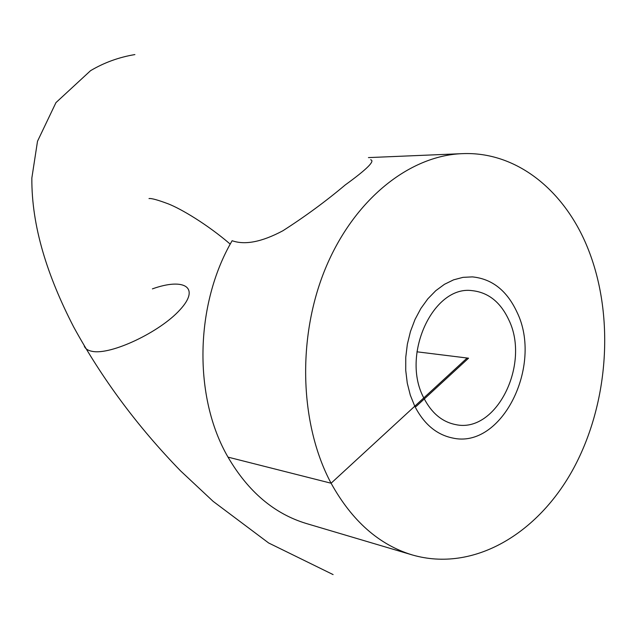 <?xml version="1.0" encoding="UTF-8"?>
<svg xmlns="http://www.w3.org/2000/svg" width="637" height="637" viewBox="0 0 637 637"><rect width="100%" height="100%" fill="white"/><g stroke="black" fill="none" stroke-linecap="round" stroke-linejoin="round"><path stroke-width="0.96" d="M370.654 159.76C375.328 160.882 366.864 169.275 345.262 184.929C325.825 201.3 305.035 216.58 282.876 230.769C261.879 241.956 244.966 245.269 232.131 240.714C194.643 304.828 193.29 397.384 228.006 457.127L331.089 483.228C299.685 424.568 296.874 337.785 325.332 268.734C353.822 199.62 409.272 155.659 462.08 153.66C516.273 151.192 564.215 190.176 587.433 247.291C614.848 314.344 609.155 402.218 573.73 468.084C538.329 533.71 473.514 572.599 412.41 554.978C379.134 544.922 352.022 521.002 331.089 483.228L467.128 358.018L416.924 351.807L468.545 358.193L416.152 406.446L414.767 406.207L410.308 395.163L407.266 383.108L405.729 370.368L405.761 357.277L407.354 344.195L410.467 331.479L415.013 319.463L420.866 308.475L427.857 298.801L435.78 290.687L444.435 284.317L453.584 279.842L462.98 277.358L472.383 276.888C492.082 278.855 506.948 290.607 516.981 312.138C543.257 365.479 501.773 449.579 452.445 437.977C436.52 434.649 423.955 424.059 414.767 406.207L410.308 395.163L407.266 383.108L405.729 370.368L405.761 357.277L407.354 344.195L410.467 331.479L415.013 319.463L420.866 308.475L427.857 298.801L435.78 290.687L444.435 284.317L453.584 279.842L462.98 277.358L472.383 276.888C492.082 278.855 506.948 290.607 516.981 312.138C543.257 365.479 501.773 449.579 452.445 437.977C436.52 434.649 423.955 424.059 414.767 406.207L423.788 397.91C400.721 355.167 433.224 285.065 472.16 290.647C488.261 292.399 500.451 302.089 508.732 319.726C530.685 363.934 496.374 433.829 455.582 424.584C442.094 421.893 431.496 413.007 423.788 397.91M412.41 554.978L306.317 523.51C274.276 513.804 248.175 491.676 228.006 457.127M152.402 288.88C184.348 277.382 200.663 287.462 179.976 309.805C159.919 332.132 111.021 355.207 92.325 351.369C87.954 350.597 85.254 348.781 84.227 345.923M149.408 198.569L149.002 198.569C151.367 198.163 157.817 199.938 168.359 203.896C181.298 209 207.121 224.28 230.236 244.122M134.901 54.575C118.992 57.211 104.205 62.577 90.558 70.675L55.952 102.621L37.511 141.247L31.85 178.026C31.492 226.302 47.345 275.853 73.613 326.861C101.928 378.649 137.584 426.663 180.582 470.886L213.148 501.367L268.639 542.979L333.103 574.59M368.441 157.602L462.08 153.66"/></g></svg>
